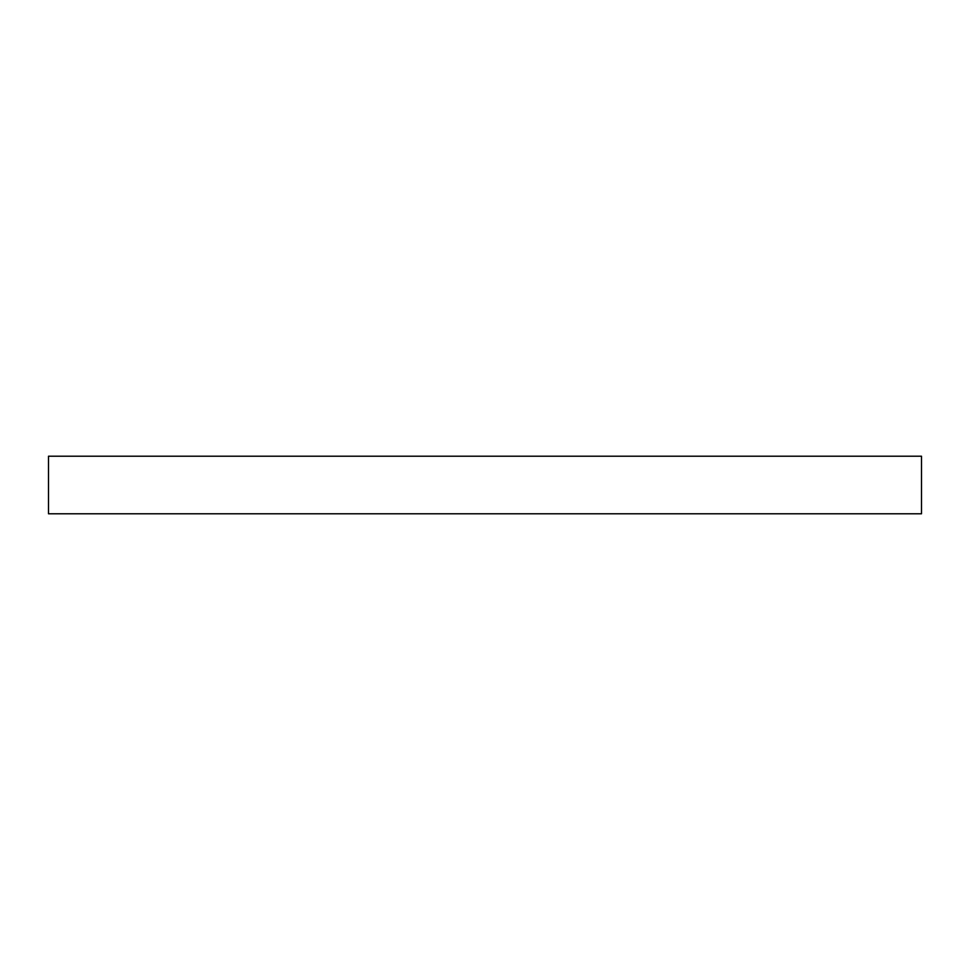 <?xml version="1.0" encoding="UTF-8"?>
<svg xmlns="http://www.w3.org/2000/svg" width="970" height="970" viewBox="0 0 970 970"><rect width="100%" height="100%" fill="white"/><g stroke="black" fill="none" stroke-linecap="round" stroke-linejoin="round"><path stroke-width="1.45" d="M921.5 456.215L48.5 456.215L48.5 513.785L921.5 513.785L921.5 456.215"/></g></svg>
